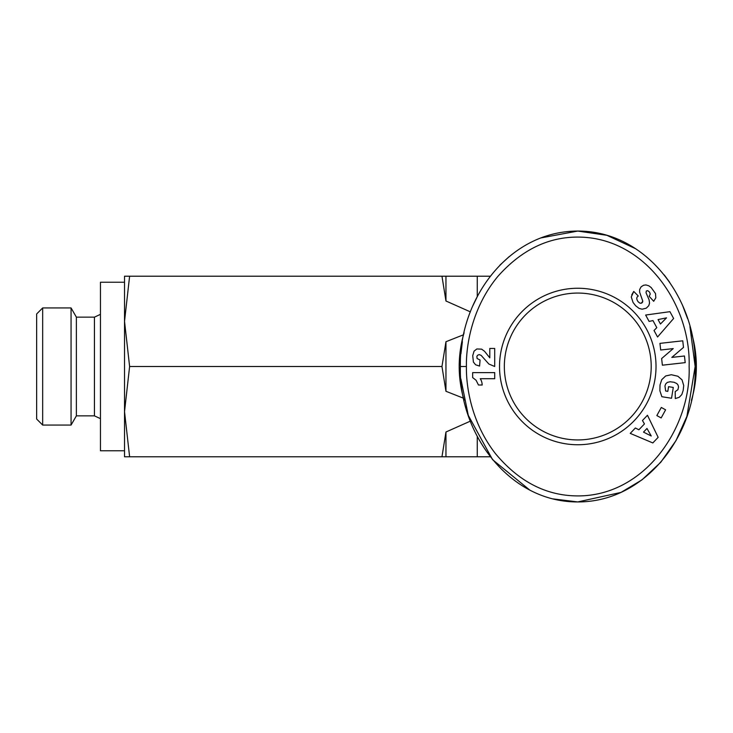 <?xml version="1.0" encoding="UTF-8"?>
<svg xmlns="http://www.w3.org/2000/svg" width="733" height="733" viewBox="0 0 733 733"><rect width="100%" height="100%" fill="white"/><g stroke="black" fill="none" stroke-linecap="round" stroke-linejoin="round"><path stroke-width="1.1" d="M466.417 366.5C465.977 346.901 471.383 308.107 497.991 276.24C521.685 249.724 548.687 236.667 578.997 237.098C645.077 237.831 691.017 304.937 689.13 366.5C691.265 429.291 642.841 497.854 575.24 495.875C544.876 495.077 518.258 480.967 495.398 453.553C470.888 422.016 466.051 385.521 466.417 366.5L460.397 366.5C458.675 300.878 507.465 231.17 577.769 231.069C647.761 230.877 697.165 301.327 695.15 366.5C697.285 431.673 647.624 502.123 577.769 501.931L553.085 498.898M691.439 332.718A118.581 118.581 0 0 1 691.439 400.282M464.108 400.273A118.581 118.581 0 0 1 464.108 332.727M477.256 436.419L477.256 456.787L490.285 456.787M499.521 366.5A78.248 78.248 0 0 1 577.769 288.252A78.248 78.248 0 0 1 656.026 366.5A78.248 78.248 0 0 1 577.769 444.748A78.248 78.248 0 0 1 499.521 366.5M651.206 366.5A73.437 73.437 0 0 0 577.769 293.063A73.437 73.437 0 0 0 504.341 366.5A73.437 73.437 0 0 0 577.769 439.937A73.437 73.437 0 0 0 651.206 366.5M477.256 296.581L477.256 276.213L445.957 276.213L445.957 300.997L441.962 276.213L129.613 276.213L124.528 321.356L124.528 282.232L100.458 282.232L100.458 450.768L124.528 450.768M94.438 415.858L76.379 415.858L76.379 317.142L94.438 317.142L94.438 415.858L100.458 418.662M71.064 366.5L71.064 425.058L42.67 425.058L42.67 307.942L71.064 307.942L71.064 366.5M42.67 307.942L36.65 313.962L36.65 419.038L42.67 425.058M540.881 237.932L577.769 231.069L606.842 235.284L635.978 248.89M664.254 274.939L669.733 282.342M682.909 306.293L687.563 318.598M689.936 326.588L695.15 366.5L686.903 416.353L676.009 440.606L660.772 462.266L641.998 479.858L620.979 492.42L577.769 501.931C508.116 502.242 458.244 431.728 460.397 366.5M529.776 490.093L492.585 459.673L468.332 415.446M468.24 415.162L460.892 378.961M460.91 353.892L462.386 341.67M472.803 305.899L478.136 294.913M499.924 265.144L509.087 256.678M463.513 334.779L445.957 341.715L445.957 391.285L463.513 398.221M445.957 300.997L470.375 311.864M470.375 421.136L445.957 432.003L445.957 456.787L477.256 456.787M445.957 341.715L441.962 366.5L445.957 391.285M129.613 276.213L124.528 276.213L124.528 321.356L129.613 366.5L441.962 366.5M445.957 276.213L441.962 276.213M445.957 456.787L124.528 456.787L124.528 411.644L129.613 456.787M445.957 432.003L441.962 456.787M129.613 366.5L124.528 411.644L124.528 321.356M673.627 318.47L657.565 337.006L654.019 330.482L656.805 327.66L652.956 320.578L649.099 321.411L645.636 315.043L669.935 311.672L673.627 318.47M683.715 385.521L683.183 390.377L681.827 394.565L679.225 397.313L675.295 398.56L675.185 391.614L677.943 389.709L678.538 386.969L678.034 384.99L676.834 383.561L674.012 382.26L670.09 381.756L667.323 382.397L665.72 383.909L664.95 385.952L665.674 391.019L667.809 391.367L668.569 386.685L673.288 387.445L671.538 398.266L661.872 396.709L659.883 390.753L660.021 384.962L661.734 379.694L665.692 375.947L671.318 374.728L677.888 376.24L682.02 379.831L683.715 385.521M652.828 442.943L630.243 433.377L635.355 427.999L638.892 429.776L644.454 423.931L642.465 420.513L647.459 415.263L658.152 437.335L652.828 442.943M665.619 409.829L661.157 417.947L656.841 415.574L661.303 407.456L665.619 409.829M683.495 347.396L671.831 357.402L684.457 355.991L685.199 362.633L662.375 365.19L661.633 358.538L673.215 348.606L660.68 350.007L659.938 343.365L682.753 340.818L683.495 347.396M651.161 287.528L655.504 293.576L655.824 297.809L653.708 301.29L649.191 296.334L650.244 294.043L649.566 292.128L647.725 290.653L646.341 290.964L646.02 292.742L649.072 299.742L649.548 303.086L648.778 305.679L646.268 308.181L642.163 309.207L639.066 308.401L635.639 305.753L633.065 302.454L631.278 296.993L633.752 291.441L638.278 296.013C636.317 297.259 636.299 299.201 638.214 301.859L639.927 303.15L641.329 303.205L642.804 301.208L639.616 292.11L639.652 289.553L641.082 286.841L643.556 285.265L645.965 284.945L648.824 285.806L651.161 287.528M477.485 355.322L476.862 356.485L477.091 358.51L480.069 360.04L479.574 366.069L475.607 364.777L473.417 362.084L472.721 355.67L474.059 351.144L476.835 348.972L481.618 349.146L484.568 351.318L489.8 357.841L489.8 348.459L494.711 348.459L494.711 366.5L488.829 363.999L481.123 355.349L479.18 354.589L477.485 355.322M494.711 378.704L480.262 378.704A12.058 12.058 0 0 1 482.186 385.017L478.475 385.017L476.084 380.262L472.657 377.587L472.657 372.611L494.711 372.611L494.711 378.704M642.639 302.023L641.943 302.903M641.329 303.205L640.257 303.233M638.214 301.859C636.299 299.201 636.317 297.259 638.278 296.013M633.752 291.441L631.745 294.858M660.46 324.004L666.517 317.847L658.051 319.57L660.46 324.004M643.51 432.122L651.234 435.988L646.982 428.466L643.51 432.122M76.379 415.858L71.064 425.058M477.256 276.213L490.285 276.213M94.438 317.142L100.458 314.338M76.379 317.142L71.064 307.942"/></g></svg>
